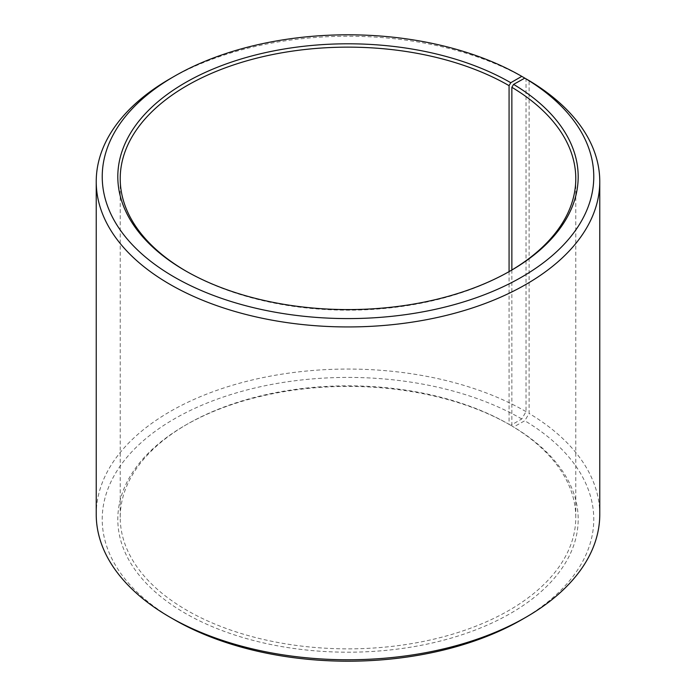 <?xml version="1.0" encoding="UTF-8"?>
<svg xmlns="http://www.w3.org/2000/svg" width="696" height="696" viewBox="0 0 696 696"><rect width="100%" height="100%" fill="white"/><g stroke="black" fill="none" stroke-linecap="round" stroke-linejoin="round"><path stroke-width="0.52" stroke-dasharray="3.48 2.61" d="M509.072 271.631L509.072 424.351A227.783 131.509 -0 0 0 186.928 424.36A227.783 131.509 -0 0 0 120.217 517.346A227.783 131.509 -0 0 0 186.928 610.34A227.783 131.509 -0 0 0 435.174 638.85A227.783 131.509 -0 0 0 575.783 517.346A227.783 131.509 -0 0 0 511.856 425.995L513.578 426.987L524.793 420.741L529.108 413.441L529.108 80.614M511.856 270.005L511.856 425.995M186.084 271.153A227.783 131.509 -0 0 0 186.928 271.64L185.232 270.666L186.928 271.649A227.783 131.509 -0 0 0 509.072 271.64A227.783 131.509 -0 0 0 509.916 271.153M509.072 424.351L510.768 425.334L521.783 418.975L526.028 411.632L526.028 78.839A251.769 145.36 -0 0 0 169.972 78.805M526.028 411.632A251.769 145.36 -0 0 0 251.656 380.12A251.769 145.36 -0 0 0 96.231 514.414M521.783 418.975A245.775 141.897 -0 0 0 174.218 418.966A245.775 141.897 -0 0 0 174.209 619.64M510.768 425.334A230.185 132.893 -0 0 0 185.232 425.334A230.185 132.893 -0 0 0 185.232 613.28A230.185 132.893 -0 0 0 509.342 614.09A230.185 132.893 -0 0 0 513.578 426.987M521.791 619.64A245.775 141.897 -0 0 0 524.793 420.741M599.769 514.414A251.769 145.36 -0 0 0 529.108 413.441M575.783 517.346L575.783 178.654M509.072 271.64L510.768 270.666M186.928 424.36L185.232 425.334M120.217 517.346L120.217 178.654"/><path stroke-width="1.04" d="M509.916 271.153A227.783 131.509 -0 0 0 575.783 178.654A227.783 131.509 -0 0 0 511.856 87.296L511.856 270.005M526.028 78.839L521.783 76.36L510.768 82.72A230.185 132.893 -0 0 0 185.232 82.72A230.185 132.893 -0 0 0 185.232 270.666A230.185 132.893 -0 0 0 510.768 270.666A230.185 132.893 -0 0 0 513.578 84.381L511.856 87.296M521.783 76.36A245.775 141.897 -0 0 0 174.209 76.36A245.775 141.897 -0 0 0 174.218 277.025A245.775 141.897 -0 0 0 520.26 277.904A245.775 141.897 -0 0 0 524.793 78.126L513.578 84.381M174.209 76.36L169.972 78.805A251.769 145.36 -0 0 0 96.231 181.586A251.769 145.36 -0 0 0 169.972 284.368A251.769 145.36 -0 0 0 444.344 315.88A251.769 145.36 -0 0 0 599.769 181.586A251.769 145.36 -0 0 0 529.108 80.614L524.793 78.126M96.231 181.586L96.231 514.414A251.769 145.36 -0 0 0 169.972 617.195L174.209 619.64A245.775 141.897 -0 0 0 174.218 619.64A245.775 141.897 -0 0 0 521.791 619.64L526.028 617.195A251.769 145.36 -0 0 0 599.769 514.414L599.769 181.586M174.209 619.64L169.972 617.195A251.769 145.36 -0 0 0 526.028 617.195M510.768 82.72L509.072 85.66A227.783 131.509 -0 0 0 260.826 57.15A227.783 131.509 -0 0 0 120.217 178.654A227.783 131.509 -0 0 0 186.084 271.153M509.072 85.66L509.072 271.631"/></g></svg>
